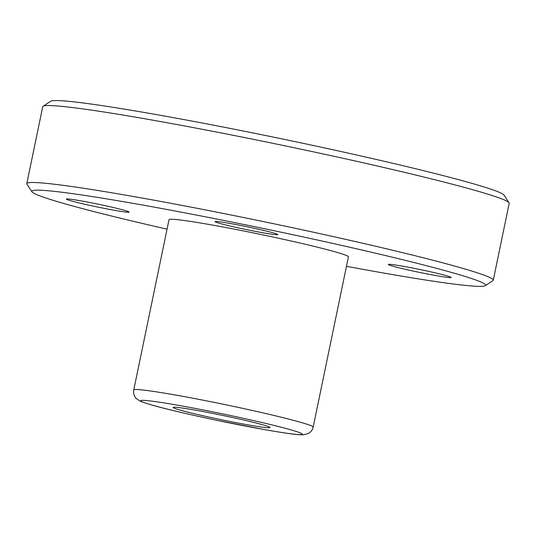 <?xml version="1.0" encoding="UTF-8"?>
<svg xmlns="http://www.w3.org/2000/svg" width="536" height="536" viewBox="0 0 536 536"><rect width="100%" height="100%" fill="white"/><g stroke="black" fill="none" stroke-linecap="round" stroke-linejoin="round"><path stroke-width="0.8" d="M269.91 427.299A49.466 2.245 11.7 0 1 270.044 427.527A49.466 2.245 11.7 0 1 221.147 419.688A49.466 2.245 11.7 0 1 173.161 407.461A49.466 2.245 11.7 0 1 219.988 414.871A49.466 2.245 11.7 0 1 269.91 427.299M167.058 229.147A231.706 10.512 11.7 0 1 31.966 191.794L26.941 184.163A238.185 10.807 11.7 0 1 26.8 183.627L42.733 106.691A238.185 10.807 11.7 0 1 43.074 106.262L50.719 101.25A231.706 10.512 11.7 0 1 274.861 137.424A231.706 10.512 11.7 0 1 503.525 194.588A231.706 10.512 11.7 0 1 504.034 195.124L509.059 202.762A238.185 10.807 11.7 0 1 509.2 203.291L493.267 280.228A238.185 10.807 11.7 0 1 492.926 280.663L485.281 285.675A231.706 10.512 11.7 0 1 346.47 266.298M43.074 106.262A238.185 10.807 11.7 0 1 273.481 143.447A238.185 10.807 11.7 0 1 508.537 202.213A238.185 10.807 11.7 0 1 509.059 202.762M26.8 183.627A238.185 10.807 11.7 0 1 252.255 219.298A238.185 10.807 11.7 0 1 492.604 279.149A238.185 10.807 11.7 0 1 493.267 280.228M31.966 191.794A231.706 10.512 11.7 0 1 246.004 224.919A231.706 10.512 11.7 0 1 484.966 284.201A231.706 10.512 11.7 0 1 485.281 285.675M133.759 389.953L169.014 219.693A91.609 4.154 11.7 0 1 255.726 233.408A91.609 4.154 11.7 0 1 348.172 256.429A91.609 4.154 11.7 0 1 348.427 256.845L313.165 427.105C312.475 430.033 310.833 432.183 308.24 433.564L303.778 434.75C298.74 435.111 288.16 433.691 264.945 429.684L213.717 419.675C179.62 412.365 149.477 405.323 139.742 400.901L136.399 398.596C134.08 396.225 133.203 393.344 133.759 389.953A91.609 4.154 11.7 0 1 220.47 403.668A91.609 4.154 11.7 0 1 312.91 426.69A91.609 4.154 11.7 0 1 313.165 427.105M422.12 272.931A32.066 1.454 11.7 0 1 388.332 264.456A32.066 1.454 11.7 0 1 420.023 269.534A32.066 1.454 11.7 0 1 451.124 277.46A32.066 1.454 11.7 0 1 422.12 272.931M248.831 230.085A32.066 1.454 11.7 0 1 215.043 221.609A32.066 1.454 11.7 0 1 246.734 226.688A32.066 1.454 11.7 0 1 277.836 234.614A32.066 1.454 11.7 0 1 248.831 230.085M100.098 207.553A32.066 1.454 11.7 0 1 66.317 199.077A32.066 1.454 11.7 0 1 98.008 204.149A32.066 1.454 11.7 0 1 129.109 212.075A32.066 1.454 11.7 0 1 100.098 207.553M302.11 433.838A82.45 3.739 11.7 0 1 186.669 413.718A82.45 3.739 11.7 0 1 176.036 404.921A82.45 3.739 11.7 0 1 302.11 433.838"/></g></svg>
